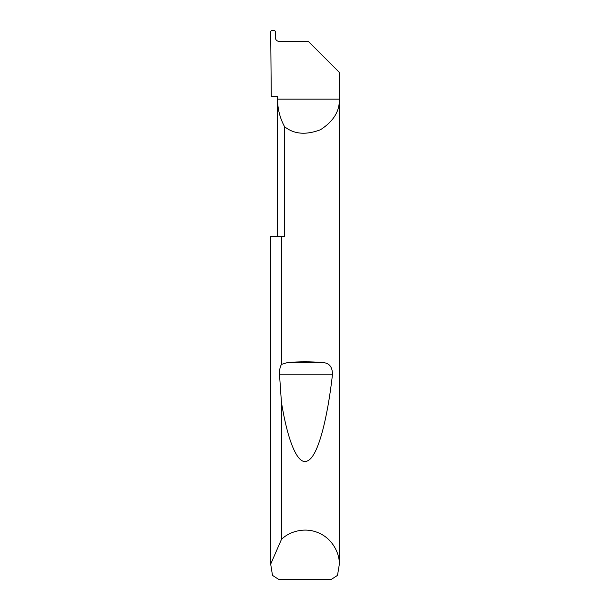 <?xml version="1.0" encoding="UTF-8"?>
<svg xmlns="http://www.w3.org/2000/svg" width="610" height="610" viewBox="0 0 610 610"><rect width="100%" height="100%" fill="white"/><g stroke="black" fill="none" stroke-linecap="round" stroke-linejoin="round"><path stroke-width="0.91" d="M277.55 236.375L277.55 99.125C277.588 108.9 279.929 118.088 284.565 126.689L284.565 236.375L281.423 236.375L281.423 364.429L287.455 362.561C299.152 361.555 310.848 361.555 322.545 362.561C329.263 362.828 332.564 366.915 332.45 374.807C327.478 418.17 318.26 455.777 307.913 460.687C297.581 466.894 287.485 439.673 281.423 402.249L279.533 374.807C279.319 370.537 279.952 367.075 281.423 364.429M339.312 564.403L337.505 575.382L331.146 579.5L278.854 579.5L272.495 575.382L270.688 564.128L281.423 539.469C288.5 532.103 304.245 526.499 318.572 532.888C333.06 538.912 339.8 554.2 339.312 564.403L339.312 72.361L308.431 41.48L279.357 41.48C276.871 41.221 275.499 39.848 275.232 37.362L275.339 31.339L274.523 30.5L271.519 30.5L270.695 31.316L271.275 96.38L277.55 96.38L277.55 99.125L339.312 99.125C339.778 111.142 333.487 121.352 320.433 129.77C305.9 135.245 293.944 134.215 284.565 126.689M281.423 539.469L281.423 402.249M270.688 564.403L270.688 236.375L281.423 236.375M270.688 564.128L270.688 236.375M287.455 362.561L322.545 362.561M279.533 374.807L332.45 374.807"/></g></svg>
